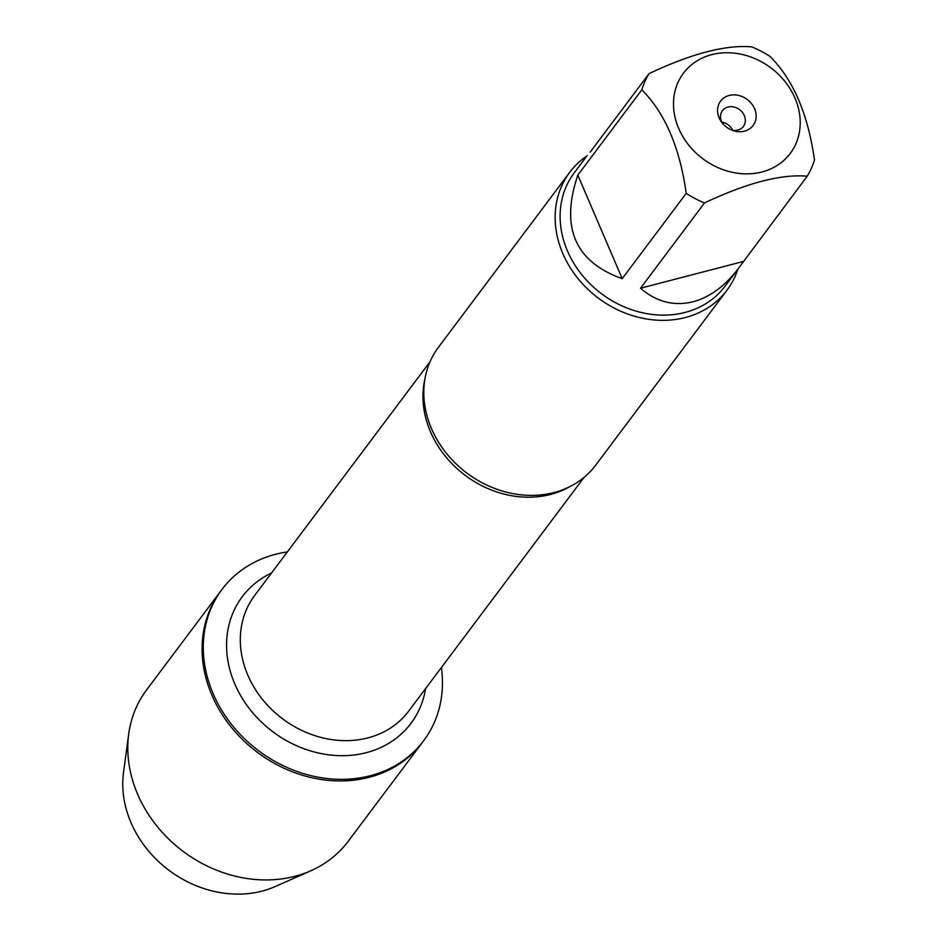 <?xml version="1.0" encoding="UTF-8"?>
<svg xmlns="http://www.w3.org/2000/svg" width="938" height="938" viewBox="0 0 938 938"><rect width="100%" height="100%" fill="white"/><g stroke="black" fill="none" stroke-linecap="round" stroke-linejoin="round"><path stroke-width="1.41" d="M441.388 667.528A126.067 107.143 -143.1 0 1 423.695 740.692A126.067 107.143 -143.1 0 1 258.56 750.728A126.067 107.143 -143.1 0 1 222.036 589.369A126.067 107.143 -143.1 0 1 275.42 554.335A126.067 107.143 -143.1 0 1 287.333 551.931M128.717 734.02A126.067 107.143 36.9 0 0 175.605 845.337A126.067 107.143 36.9 0 0 294.825 876.327A126.067 107.143 36.9 0 0 310.912 870.722L275.538 886.422A105.185 89.391 -143.1 0 1 262.124 891.1A105.185 89.391 -143.1 0 1 162.649 865.246A105.185 89.391 -143.1 0 1 123.535 772.373L128.717 734.02A126.067 107.143 36.9 0 1 146.551 689.969L220.84 590.963A126.067 107.143 36.9 0 0 257.364 752.323A126.067 107.143 36.9 0 0 422.499 742.286A126.067 107.143 -143.1 0 1 369.115 777.321A126.067 107.143 -143.1 0 1 230.631 726.375A126.067 107.143 -143.1 0 1 220.84 590.963L222.036 589.369M680.882 76.975A66.797 56.772 36.9 0 0 690.298 147.008A66.797 56.772 36.9 0 0 761.996 171.959A66.797 56.772 36.9 0 0 783.418 79.613A66.797 56.772 36.9 0 0 680.882 76.975M649.084 73.598A94.339 80.176 36.9 0 0 641.827 89.814C665.03 113.088 679.827 147.606 686.217 193.369A94.339 80.176 36.9 0 0 704.52 202.925C747.187 182.804 781.424 173.905 807.208 176.227A94.339 80.176 36.9 0 0 814.465 160.023C808.075 114.26 793.278 79.742 770.086 56.468A94.339 80.176 36.9 0 0 751.784 46.9C725.989 44.578 691.763 53.478 649.084 73.598L590.108 152.202M704.52 202.925L640.513 288.224C656.412 301.919 673.941 306.433 693.112 301.766C709.855 297.217 724.886 286.196 738.194 268.714L725.062 286.207A94.339 80.176 -143.1 0 1 685.115 312.424A94.339 80.176 -143.1 0 1 581.478 274.295A94.339 80.176 -143.1 0 1 574.15 172.967L587.282 155.474M641.827 89.814L577.831 175.101C560.185 227.324 574.982 261.843 622.211 278.656L686.217 193.369M738.194 268.714L807.208 176.227M569.765 172.264L438.433 347.295A98.267 83.517 36.9 0 0 428.795 421.631A98.267 83.517 36.9 0 0 526.945 495.276A98.267 83.517 36.9 0 0 554.018 492.567A98.267 83.517 36.9 0 0 595.63 465.248L726.962 290.217A98.267 83.517 -143.1 0 1 598.245 298.05A98.267 83.517 -143.1 0 1 569.765 172.264A98.267 83.517 -143.1 0 1 586.942 155.919M737.854 269.159A98.267 83.517 -143.1 0 1 726.962 290.217M729.213 95.453A20.331 17.271 -143.1 0 1 756.04 114.202A20.331 17.271 -143.1 0 1 733.129 130.617A20.331 17.271 -143.1 0 1 721.275 121.729A20.331 17.271 -143.1 0 1 729.213 95.453M622.211 278.656L577.831 175.101M743.213 261.514L640.513 288.224M731.687 130.077A13.12 11.15 36.9 0 0 743.4 126.442A13.12 11.15 36.9 0 0 742.38 112.361A13.12 11.15 36.9 0 0 727.97 107.061A13.12 11.15 36.9 0 0 722.424 110.696A13.12 11.15 36.9 0 0 722.201 122.96M732.707 130.288A13.12 11.15 36.9 0 0 721.709 122.046M310.912 870.722A126.067 107.143 36.9 0 0 348.221 841.292L423.695 740.692M202.127 652.027L203.323 650.433M569.577 486.775A96.297 81.841 -143.1 0 1 465.201 475.355A96.297 81.841 -143.1 0 1 425.043 378.331M430.026 361.775L254.632 595.524A96.297 81.841 36.9 0 0 282.537 718.789A96.297 81.841 36.9 0 0 408.687 711.121L584.081 477.372M425.606 688.562A105.478 89.649 -143.1 0 1 272.817 731.734A105.478 89.649 -143.1 0 1 271.551 572.966"/></g></svg>
